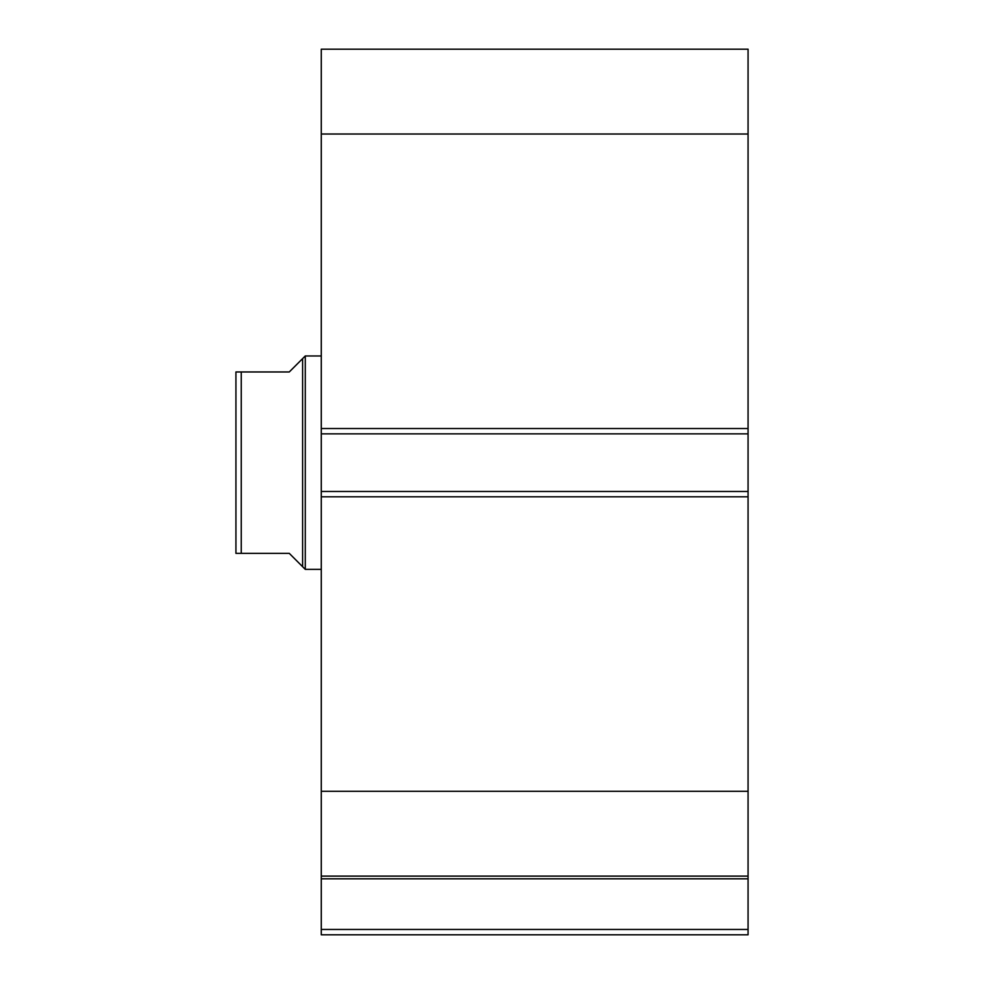 <?xml version="1.0" encoding="UTF-8"?>
<svg xmlns="http://www.w3.org/2000/svg" width="984" height="984" viewBox="0 0 984 984"><rect width="100%" height="100%" fill="white"/><g stroke="black" fill="none" stroke-linecap="round" stroke-linejoin="round"><path stroke-width="1.48" d="M321.276 876.547L321.276 878.835L748.074 878.835L321.276 878.835L321.276 791.296L321.276 876.117L748.074 876.117L748.074 929.462L321.276 929.462L321.276 878.835L321.276 934.8L748.074 934.8L321.276 934.8L321.276 929.462L748.074 929.462L748.074 934.8L748.074 876.547M748.074 876.117L748.074 49.2L321.276 49.2L321.276 134.021L321.276 49.2L748.074 49.2L748.074 428.52L321.276 428.52L321.276 134.021L748.074 134.021L321.276 134.021L321.276 433.846L321.276 428.52L748.074 428.52L748.074 491.471L321.276 491.471L321.276 433.846L748.074 433.846L321.276 433.846L321.276 496.797L321.276 491.471L748.074 491.471L748.074 791.296L321.276 791.296L321.276 496.797L748.074 496.797L321.276 496.797L321.276 791.296L748.074 791.296L748.074 876.117L321.276 876.117M305.274 569.355L302.605 566.686L305.274 569.355L321.276 569.355L305.274 569.355L305.274 355.962L321.276 355.962L305.274 355.962L305.274 569.355M302.605 358.631L289.271 371.964L305.274 355.962L302.605 358.631L302.605 566.686L302.605 358.631L289.271 371.964L241.252 371.964L241.252 553.352L289.271 553.352L302.605 566.686L289.271 553.352L235.926 553.352L241.252 553.352L241.252 371.964L235.926 371.964L235.926 553.352L235.926 371.964M289.271 371.964L239.579 371.964M299.222 563.303L289.271 553.352M238.337 553.352L236.824 553.352"/></g></svg>
